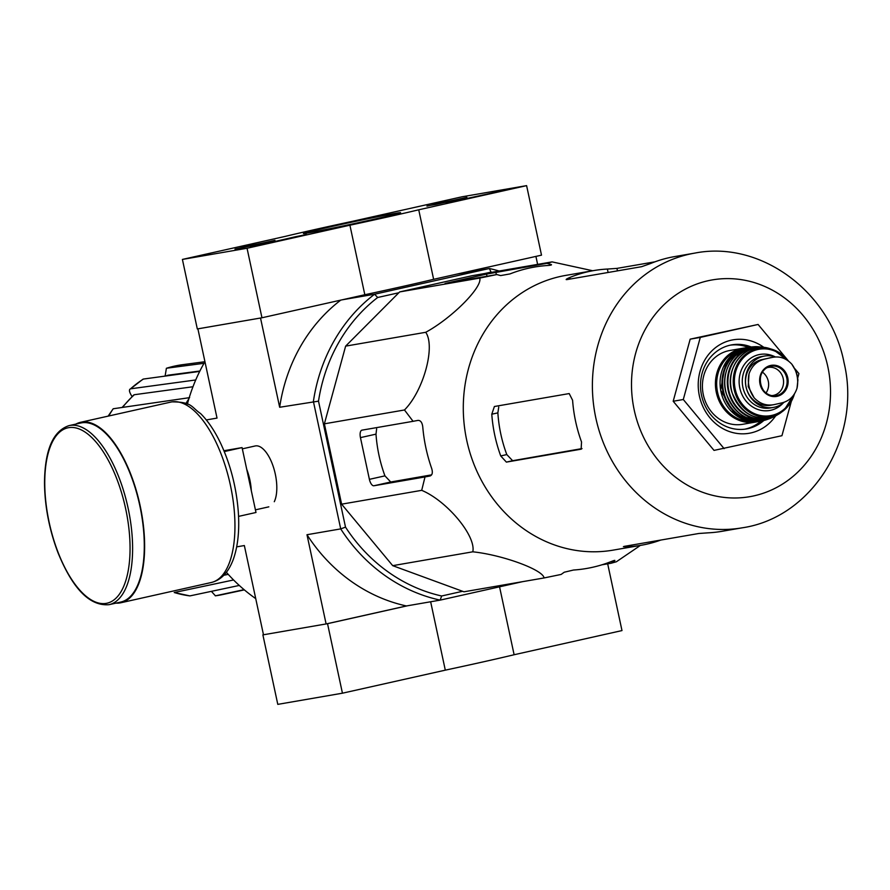 <?xml version="1.0" encoding="UTF-8"?>
<svg xmlns="http://www.w3.org/2000/svg" width="890" height="890" viewBox="0 0 890 890"><rect width="100%" height="100%" fill="white"/><g stroke="black" fill="none" stroke-linecap="round" stroke-linejoin="round"><path stroke-width="1.33" d="M430.081 475.972L429.915 476.017C432.329 475.149 432.918 472.635 431.695 468.485A152.946 137.905 -99.8 0 1 422.75 426.766C422.16 422.461 420.581 420.336 417.989 420.392L413.082 421.315L404.472 409.978C423.462 390.921 435.688 346.444 425.72 332.293C451.686 318.242 482.692 287.203 479.755 278.081L496.843 274.554L500.636 275.577L509.992 273.92A152.946 137.905 -99.8 0 1 547.539 265.509C551.277 265.253 552.334 264.864 550.71 264.363L546.905 263.34L552.089 261.882L472 275.722L399.666 291.92L345.632 346.132L324.383 423.818L341.615 504.174L392.701 565.662L463.957 591.794L544.046 577.955C543.312 569.889 502.583 554.915 472.79 551.811C476.35 536.214 447.18 501.003 421.704 490.334L425.008 476.94L430.003 475.994M132.065 396.506L131.264 395.249C129.117 391.589 128.883 389.453 130.563 388.819L195.722 379.963M165.106 376.103L166.397 368.271L182.049 364.767M189.904 595.899L174.229 592.529A116.746 105.265 80.2 0 0 189.904 595.899L239.288 585.442M233.569 579.969L174.229 592.529M223.846 575.263L228.218 574.339M211.386 591.349L215.413 595.822A116.746 105.265 80.2 0 0 222.378 594.598L215.313 595.844M244.094 589.658L215.413 595.822M187.367 404.127A169.489 152.824 80.2 0 1 204.945 361.718L182.049 364.755A116.746 105.265 80.2 0 0 166.619 368.215L204.033 363.298M165.429 376.07L168.11 375.191A109.626 98.846 80.2 0 0 165.562 376.047M199.894 371.008L168.11 375.191M142.912 379.24L143.412 379.051A116.746 105.265 80.2 0 0 130.563 388.819L142.912 379.24M199.694 371.408L143.412 379.051M133.7 395.004L134.346 394.715A109.626 98.846 80.2 0 0 122.553 407.397M192.963 386.75L134.346 394.715M185.921 403.515A113.709 102.528 -99.8 0 1 188.891 398.753M108.113 416.142L113.197 408.766A116.746 105.265 80.2 0 0 108.702 416.008M189.637 397.641L113.197 408.766M341.86 299.874L374.59 294.223L377.672 297.494A165.696 149.409 80.2 0 0 318.509 401.156L345.509 527.125A165.696 149.409 80.2 0 0 441.651 595.989L462.578 591.294M441.651 595.989L440.161 600.116L522.397 581.704M491.892 272.284A165.696 149.409 80.2 0 0 491.069 272.095L489.322 268.513L374.59 294.223A169.489 152.824 80.2 0 0 313.391 401.435L340.714 528.894A169.489 152.824 80.2 0 0 440.161 600.116L406.43 605.957L326.107 623.946L263.485 634.77L244.35 545.548L236.673 546.872M377.672 297.494L398.842 292.754M484.616 273.541L491.069 272.095M198.314 328.777L260.948 317.953M456.592 274.176L489.322 268.513A169.489 152.824 80.2 0 1 499.179 271.027M274.287 501.715A31.195 13.472 -102.6 0 0 275.155 473.458A31.195 13.472 -102.6 0 0 262.316 448.282A31.195 13.472 -102.6 0 0 255.463 445.912M406.43 605.957A169.489 152.824 -99.8 0 1 306.983 534.723L326.107 623.946M306.983 534.723L340.714 528.894L345.509 527.125M260.525 318.041L279.66 407.264L318.509 401.156M197.903 328.866L217.027 418.089L206.324 419.935M535.913 256.398L537.627 264.375M226.405 572.315A169.489 152.824 80.2 0 0 255.73 598.625M279.66 407.264A169.489 152.824 -99.8 0 1 340.748 300.119M638.408 546.783L616.381 561.757L611.196 563.214L614.89 560.444M552.089 261.882L592.707 270.749M479.755 278.081L399.666 291.92M425.72 332.293L345.632 346.132M404.472 409.978L324.383 423.818M413.082 421.315L361.985 430.148A7.109 3.071 -102.6 0 0 361.93 430.159A7.109 3.071 -102.6 0 0 360.45 437.624L369.395 479.343A7.109 3.071 -102.6 0 0 373.911 485.762L425.008 476.94M421.704 490.334L341.615 504.174M472.79 551.811L392.701 565.662M546.905 263.34L486.53 274.098L445.056 283.476L496.843 274.554M601.796 564.839L611.196 563.214M614.189 560.489L614.311 561.011C615.613 560.033 614.523 560.233 611.018 561.623A152.946 137.905 -99.8 0 1 573.471 570.034L564.238 572.226L561.134 574.439L544.046 577.955M791.321 401.412L781.943 435.7L714.025 450.396L673.196 401.257L690.184 339.157L758.091 324.461L788.585 361.151M582.004 448.593L512.629 460.709L506.799 454.579A132.566 119.527 80.2 0 1 497.866 412.86L498.734 407.108M654.984 261.816L616.937 268.391L607.381 269.058A139.385 125.679 80.2 0 0 593.741 270.571A139.385 125.679 80.2 0 0 569.834 277.469C566.374 278.993 565.384 279.716 566.874 279.605L641.623 266.689L650.635 263.507A139.385 125.679 -99.8 0 1 674.542 256.609L694.745 253.116A139.385 125.679 80.2 0 0 594.642 411.87A139.385 125.679 80.2 0 0 742.227 527.815C813.382 517.435 861.887 436.245 844.031 362.619C830.726 292.443 761.117 240.022 694.745 253.116M566.151 279.549L566.874 279.605M627.361 545.837L627.572 546.783L623.412 546.638M627.572 546.783A139.385 125.679 80.2 0 0 641.212 545.27A139.385 125.679 80.2 0 0 660.769 540.063M742.227 527.815L722.024 531.308A139.385 125.679 -99.8 0 1 708.373 532.821L698.817 533.488L624.068 546.404M581.125 449.194L581.537 441.974A139.385 125.679 -99.8 0 1 572.593 400.255L569.2 393.569L494.395 406.507L491.781 414.217A139.385 125.679 80.2 0 0 500.725 455.936L506.377 462.11L581.248 449.161M593.741 270.571L565.651 275.422A139.385 125.679 80.2 0 0 463.846 420.981A139.385 125.679 80.2 0 0 613.132 550.131L641.212 545.27M360.45 437.624L375.992 434.142L376.637 428.88M375.992 434.142A137.383 123.866 80.2 0 0 384.936 475.861L390.721 482.002L431.606 474.859M551.5 264.753L550.71 264.363L550.865 265.109M794.981 368.849L798.931 373.6L797.718 378.005M724.126 448.649L683.298 399.51L700.285 337.41L690.184 339.157M700.285 337.41L758.091 324.461M683.298 399.51L673.196 401.257M760.883 421.137L765.155 420.125A37.336 33.664 80.2 0 1 722.591 389.753A37.336 33.664 80.2 0 1 752.495 346.855L755.443 346.8A37.336 33.664 80.2 0 0 752.495 346.855L748.123 347.345L725.995 362.074L720.577 390.098L735.084 414.684L760.883 421.137A37.447 33.764 80.2 0 1 720.666 390.087A37.447 33.764 80.2 0 1 748.123 347.345A42.664 38.47 80.2 0 0 730.434 345.131M744.952 429.158A42.664 38.47 80.2 0 0 760.85 421.148M751.149 346.966A42.664 38.47 80.2 0 0 731.825 344.853A42.664 38.47 80.2 0 0 701.175 393.458A42.664 38.47 80.2 0 0 746.354 428.947A42.664 38.47 80.2 0 0 763.854 420.481M763.787 347.311A47.415 42.753 80.2 0 0 705.303 359.171A47.415 42.753 80.2 0 0 716.572 424.374A47.415 42.753 80.2 0 0 775.635 415.908M238.553 516.389L255.986 512.484L242.069 447.592L223.935 450.729M224.291 451.575L242.069 447.592M109.114 604.666L120.795 602.052A91.737 39.627 -102.6 0 0 139.63 504.819A91.737 39.627 -102.6 0 0 81.513 422.85A91.737 39.627 -102.6 0 0 80.69 423.017L69.008 425.631C52.955 430.994 44.789 450.106 44.5 482.936C44.778 506.488 49.284 529.739 57.995 552.712C72.835 589.047 89.879 606.357 109.114 604.666A91.737 39.627 -102.6 0 0 127.949 507.445A91.737 39.627 -102.6 0 0 69.832 425.464A91.737 39.627 -102.6 0 0 69.008 425.631M115.967 603.131A92.449 39.939 -102.6 0 0 120.951 602.741A92.449 39.939 -102.6 0 0 139.93 504.764A92.449 39.939 -102.6 0 0 81.368 422.149A92.449 39.939 -102.6 0 0 80.534 422.316A92.449 39.939 -102.6 0 0 75.861 424.096M247.053 248.254L182.406 259.424L285.267 236.384A85.34 1.635 167.9 0 1 354.087 220.965L461.955 196.801L526.602 185.632L418.734 209.795A85.34 1.635 167.9 0 1 349.915 225.203L247.053 248.254L261.96 317.774L197.313 328.944L182.406 259.424M418.734 209.795L433.63 279.315L541.509 255.152L526.602 185.632M433.63 279.315A85.34 1.635 167.9 0 1 364.822 294.735L349.915 225.203M364.822 294.735L261.96 317.774M250.413 247.142L295.547 236.718A97.188 1.869 167.9 0 0 306.483 234.515L250.413 247.142M507.367 189.681L446.179 203.22A97.666 1.88 167.9 0 0 447.447 202.686L507.367 189.681M395.716 213.3A49.673 0.957 167.9 0 1 400.567 212.699A49.673 0.957 167.9 0 1 352.195 224.024A49.673 0.957 167.9 0 1 303.445 233.514A49.673 0.957 167.9 0 1 340.592 224.58A49.673 0.957 167.9 0 1 395.716 213.3M274.966 240.345L235.005 249.1L274.966 240.345M466.894 197.346L426.933 206.102L466.894 197.346M276.879 241.212L282.542 239.944L276.901 241.312M266.711 242.314L245.329 246.886L266.711 242.314M248.455 245.896L273.408 240.856L243.671 247.476L238.654 248.31L248.455 245.896M458.639 199.316L437.257 203.888L458.639 199.316M440.383 202.898L465.348 197.858L435.599 204.489L430.582 205.312L440.383 202.898M262.884 634.848L263.473 634.748L262.884 634.848L277.791 704.368L342.439 693.199L445.3 670.159A85.34 1.635 -12.1 0 0 514.12 654.74L621.988 630.576L607.681 563.826M326.53 623.857L327.531 623.679L342.439 693.199M430.649 601.762L445.3 670.159M327.531 623.679L407.431 605.779M499.557 586.81L514.12 654.74M769.806 357.836A23.229 20.948 80.2 0 1 770.718 357.658L764.354 359.193C756.856 361.162 751.75 366.046 749.024 373.845L748.212 386.583L754.164 397.83C759.826 403.782 766.468 406.051 774.089 404.616L782.232 402.792C789.475 400.867 794.414 396.017 797.017 388.229L797.918 379.897L797.24 375.602L796.116 371.475L791.877 364.244C786.348 358.27 779.885 355.978 772.487 357.368L761.673 359.66A23.229 20.948 80.2 0 0 745.987 386.438A23.229 20.948 80.2 0 0 770.495 405.262L774.089 404.616M775.379 356.968A26.077 23.507 80.2 0 0 764.555 356.045A26.077 23.507 80.2 0 0 745.82 385.737A26.077 23.507 80.2 0 0 773.432 407.431A26.077 23.507 80.2 0 0 784.123 402.258M729.911 350.482A37.458 33.776 80.2 0 0 703.011 393.135A37.458 33.776 80.2 0 0 742.672 424.296L755.677 422.049A37.458 33.776 80.2 0 0 758.002 421.549L755.677 422.049A37.458 33.776 80.2 0 1 716.016 390.888A37.458 33.776 80.2 0 1 742.916 348.235L745.275 347.923A37.458 33.776 80.2 0 0 742.916 348.235L729.911 350.482M766.034 392.946A14.218 12.827 80.2 0 0 768.281 381.22A14.218 12.827 80.2 0 0 762.441 372.165M771.73 395.605A14.218 12.827 80.2 0 0 773.132 395.449A14.218 12.827 80.2 0 0 783.222 378.639A14.218 12.827 80.2 0 0 768.281 367.425A14.218 12.827 80.2 0 0 766.924 367.748M827.811 366.613A109.993 99.179 80.2 0 0 662.649 306.015A109.993 99.179 80.2 0 0 702.577 492.27A109.993 99.179 80.2 0 0 827.811 366.613M616.937 268.391L617.471 270.86M607.381 269.058L608.115 272.485M569.834 277.469L570.167 279.037M491.781 414.217L497.866 412.86M500.725 455.936L506.799 454.579M506.377 462.11L512.629 460.709M373.911 485.762L390.721 482.002M369.395 479.343L384.936 475.861M486.53 274.098L486.997 276.256M495.819 272.173L496.353 274.643M251.292 490.59A31.195 13.472 -102.6 0 0 246.73 469.319M68.563 427.69A89.846 38.815 -102.6 0 0 63.646 565.172A89.846 38.815 -102.6 0 0 129.962 553.714A89.846 38.815 -102.6 0 0 68.563 427.69M170.869 402.08L171.981 401.857C192.663 401.957 191.205 407.242 200.55 413.527C208.082 421.026 214.813 431.016 220.731 443.509C230.588 464.769 236.44 487.598 238.309 511.995C239.577 530.785 237.864 546.705 233.169 559.732C228.285 572.548 220.998 580.135 211.286 582.505A92.449 39.939 -102.6 0 0 230.254 484.527A92.449 39.939 -102.6 0 0 171.703 401.913A92.449 39.939 -102.6 0 0 170.869 402.08L80.534 422.316M764.354 359.193L761.673 359.66M739.112 350.204A36.501 32.919 80.2 0 0 717.262 390.677A36.501 32.919 80.2 0 0 751.427 421.471M765.155 420.125A37.336 33.664 80.2 0 0 767.948 419.201L765.155 420.125M749.68 347.656A36.868 33.242 80.2 0 0 723.203 389.653A36.868 33.242 80.2 0 0 762.24 420.314M758.38 346.777A36.946 33.319 80.2 0 0 725.372 389.275A36.946 33.319 80.2 0 0 770.729 418.222L775.201 416.142A36.412 32.83 80.2 0 0 777.782 414.629L775.201 416.142A36.412 32.83 80.2 0 1 727.886 388.841A36.412 32.83 80.2 0 1 763.297 347.233L766.234 347.801A36.412 32.83 80.2 0 0 763.297 347.233L758.38 346.777C736.497 344.897 718.842 370.652 726.296 393.603C735.096 415.686 749.903 423.896 770.729 418.222M760.95 347.423A35.934 32.407 80.2 0 0 728.476 388.741A35.934 32.407 80.2 0 0 772.932 416.754M780.33 413.06C758.692 423.406 742.583 416.576 732.014 392.568C723.681 367.793 746.176 341.081 769.16 348.424A35.5 32.007 80.2 0 0 731.124 388.285A35.5 32.007 80.2 0 0 780.33 413.06L784.057 410.223A34.61 31.206 80.2 0 0 794.425 393.914M788.262 360.917A34.61 31.206 80.2 0 0 773.621 349.848A34.61 31.206 80.2 0 0 733.783 387.818A34.61 31.206 80.2 0 0 784.057 410.223L794.459 393.87M786.649 359.827A33.687 30.371 80.2 0 0 740.636 361.129A33.687 30.371 80.2 0 0 750.025 411.213A33.687 30.371 80.2 0 0 793.335 395.483M775.257 356.923A28.447 25.654 80.2 0 0 742.727 367.125A28.447 25.654 80.2 0 0 749.158 404.316A28.447 25.654 80.2 0 0 783.222 403.014M764.555 356.045L761.417 356.579A26.077 23.507 80.2 0 0 742.694 386.282A26.077 23.507 80.2 0 0 770.306 407.976L773.432 407.431M797.017 388.229A27.267 24.586 80.2 0 0 791.877 364.244M787.761 377.783A15.775 14.218 80.2 0 0 773.877 365.167A15.775 14.218 80.2 0 0 760.004 376.726A15.775 14.218 80.2 0 0 773.888 396.606A15.775 14.218 80.2 0 0 787.761 377.783M749.024 373.845A27.267 24.586 80.2 0 0 754.164 397.83M786.771 377.994A14.941 13.472 80.2 0 0 768.226 367.069A14.941 13.472 80.2 0 0 760.338 383.234A14.941 13.472 80.2 0 0 773.188 395.805A14.941 13.472 80.2 0 0 786.771 377.994M122.064 407.475L133.689 395.004M244.35 589.881L222.378 594.598M640.188 545.448L637.807 547.228M255.185 445.968L242.336 448.849M268.825 506.844L255.419 509.848M211.286 582.505L120.951 602.741M769.16 348.424L773.621 349.848L788.306 360.94M796.116 371.475L797.918 379.897M768.226 367.069C755.21 371.731 759.359 395.783 773.188 395.805"/></g></svg>
